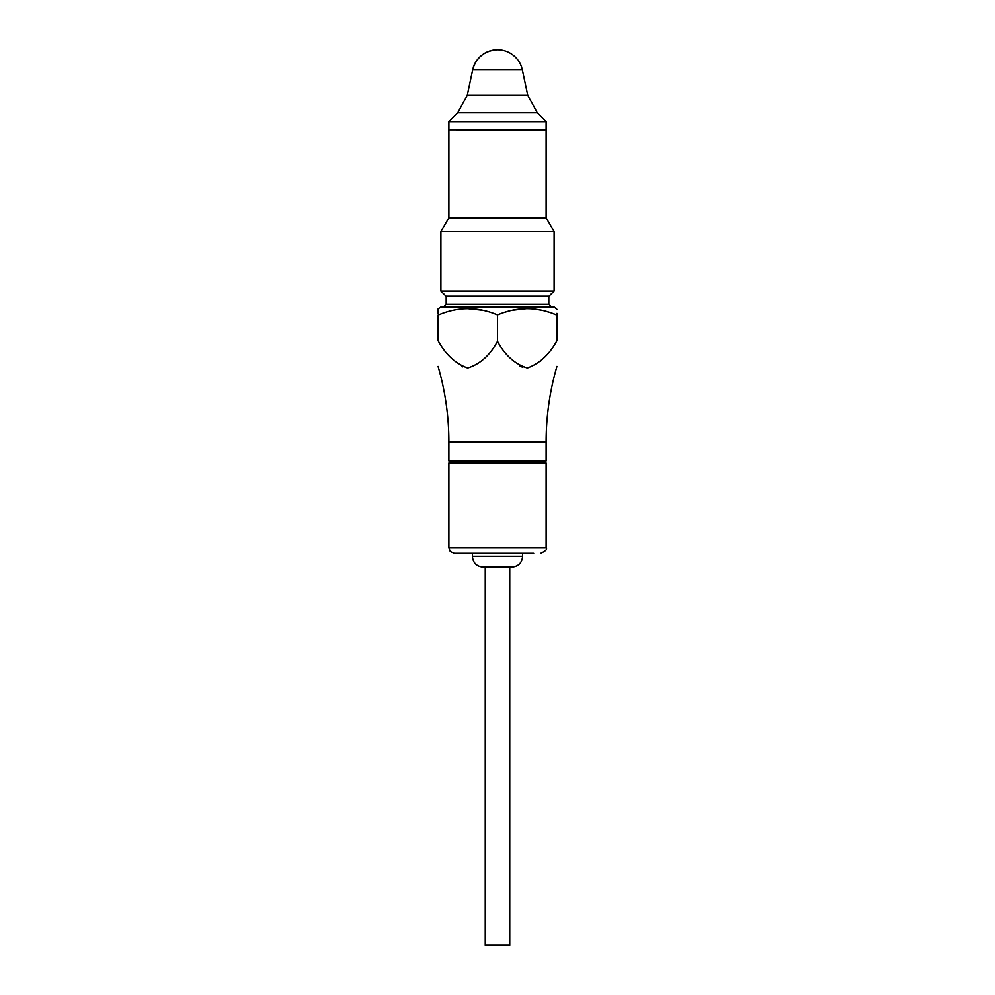<?xml version="1.0" encoding="UTF-8"?>
<svg xmlns="http://www.w3.org/2000/svg" width="995" height="995" viewBox="0 0 995 995"><rect width="100%" height="100%" fill="white"/><g stroke="black" fill="none" stroke-linecap="round" stroke-linejoin="round"><path stroke-width="1.49" d="M497.5 314.955C477.675 306.572 457.862 306.634 438.074 315.154C438.074 307.007 438.074 307.007 438.074 315.154L438.074 340.688C445.611 354.543 455.474 363.648 467.65 368.013C480.025 364.207 489.975 355.327 497.5 341.36L497.5 314.955C517.325 306.572 537.138 306.634 556.926 315.154L553.12 313.674M549.563 312.442L546.068 311.385M542.312 310.428L534.775 309.084M527.238 308.612L512.139 310.316M508.296 311.273L504.9 312.281M544.253 357.342L540.608 361.123M522.798 367.329L519.378 365.774M482.861 310.316L467.041 308.624M462.563 366.856L461.854 366.533M497.5 341.36C504.95 355.252 514.9 364.145 527.35 368.013C539.576 363.585 549.439 354.481 556.926 340.688L556.926 315.154C556.926 307.007 556.926 307.007 556.926 315.154L556.926 313.388M438.074 308.947L440.922 306.957L554.078 306.957L556.926 309.321M438.074 313.388L438.074 311.248M438.074 310.639L438.074 309.308M448.882 129.76L546.118 129.76L546.118 121.651L448.882 121.651L448.882 129.76M537.25 112.783L457.75 112.783L467.264 95.259L472.662 69.861C476.219 57.324 484.503 50.621 497.5 49.75A25.397 25.397 0 0 0 472.662 69.861L522.338 69.861L527.736 95.259L537.25 112.783L546.118 121.651M448.882 547.909L448.882 463.085L546.118 463.085L546.118 547.909L448.882 547.909L450.225 551.479L454.28 553.307L533.681 553.307M472.376 556.28L522.624 556.28C521.977 562.847 518.383 566.441 511.816 567.088L483.184 567.088C476.617 566.441 473.023 562.847 472.376 556.28L472.376 553.307M509.751 567.088L485.249 567.088L485.249 945.25L509.751 945.25L509.751 567.088M440.897 231.648L448.882 217.818L546.118 217.818L554.103 231.648L554.103 291L440.897 291L440.897 231.648L554.103 231.648M449.964 129.76L546.118 130.158L546.118 217.818M551.317 291.025L440.897 291M548.817 304.259L446.183 304.259L446.183 296.149L548.817 296.149L548.817 304.259L551.529 306.957M440.909 291.025L446.046 296.149L548.954 296.149L554.103 291M497.5 442.016L546.118 442.016L546.118 460.921L448.882 460.921L448.882 442.016L497.5 442.016M467.264 95.259L527.736 95.259M556.926 366.384C549.737 391.085 546.143 416.296 546.118 442.016M438.074 366.384C445.262 391.085 448.857 416.296 448.882 442.016M457.75 112.783L448.882 121.651M522.338 69.861A25.397 25.397 0 0 0 497.5 49.75M546.118 547.909C547.511 549.203 545.708 550.994 540.72 553.307M522.624 556.28L522.624 553.307M448.882 217.818L448.882 130.158M446.183 304.259L443.471 306.957M545.036 463.085L546.118 460.921M449.964 463.085L448.882 460.921M545.036 129.76L546.118 130.158"/></g></svg>
